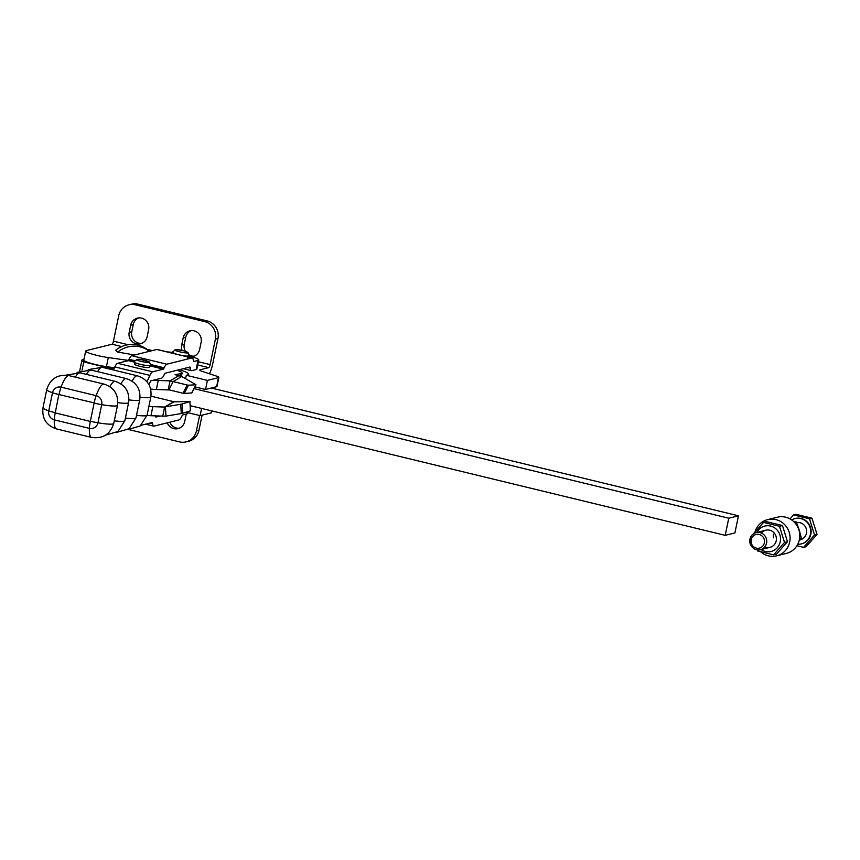 <?xml version="1.0" encoding="UTF-8"?>
<svg xmlns="http://www.w3.org/2000/svg" width="860" height="860" viewBox="0 0 860 860"><rect width="100%" height="100%" fill="white"/><g stroke="black" fill="none" stroke-linecap="round" stroke-linejoin="round"><path stroke-width="1.29" d="M121.755 346.569L112.058 344.215A2.935 0.742 -76.4 0 0 113.456 341.162L118.723 315.738A14.695 14.093 76 0 1 124.85 306.622A14.695 14.093 76 0 1 128.978 304.827A14.695 14.093 76 0 1 135.482 304.816L138.051 304.171A14.695 14.093 -104 0 0 131.548 304.182L128.978 304.827M207.109 320.909L204.54 321.543A14.695 14.093 76 0 1 213.441 328.09A14.695 14.093 76 0 1 215.398 339.162L217.967 338.528A14.695 14.093 -104 0 0 216.01 327.456A14.695 14.093 -104 0 0 207.109 320.909L138.051 304.171M199.961 370.37L200.068 369.8A8.815 1.118 11.7 0 0 199.724 370.026A8.815 1.118 11.7 0 0 200.004 370.402A8.815 1.118 11.7 0 0 202.326 371.402L216.247 376.035A8.815 1.118 -168.3 0 1 218.569 377.035A8.815 1.118 -168.3 0 1 218.849 377.411A8.815 1.118 -168.3 0 1 218.504 377.637L216.623 386.699A8.815 1.118 11.7 0 0 216.967 386.473L218.849 377.411M186.125 441.879L188.695 441.244A14.695 14.093 -104 0 0 192.823 439.438A14.695 14.093 -104 0 0 198.95 430.333L196.392 430.978A14.695 14.093 76 0 1 190.253 440.083A14.695 14.093 76 0 1 186.125 441.879A14.695 14.093 76 0 1 179.622 441.9L129.022 429.635M185.964 412.219L200.1 415.649L211.205 412.886A8.815 1.118 11.7 0 0 211.549 412.66L211.904 410.94M201.595 408.435L200.1 415.649M169.807 422.206A9.546 9.159 -104 0 0 179.299 428.226M186.254 414.047A9.546 9.159 76 0 1 186.179 414.412L184.706 421.55A9.546 9.159 76 0 1 167.249 422.84M199.595 415.52L196.392 430.978M202.1 415.144L198.95 430.333M217.967 338.528L212.7 363.952A12.266 3.107 -76.4 0 1 209.41 373.767M200.068 369.8L208.733 367.65A2.935 0.742 103.6 0 0 210.141 364.597L215.398 339.162M115.573 350.31A26.144 25.177 -51.1 0 1 147.533 349.816L149.382 351.31A26.144 25.177 128.9 0 0 117.734 352.062L115.573 350.31M134.59 354.997L117.734 352.062M194.887 386.882L205.529 389.462L216.623 386.699M112.058 344.215L86.333 350.622A16.157 2.053 11.7 0 0 85.699 351.031L83.829 360.082A16.157 2.053 11.7 0 0 106.414 366.639L114.423 367.768M85.699 351.031A16.157 2.053 11.7 0 0 108.295 357.577L128.506 360.426M179.364 369.682A25.714 3.268 -168.3 0 1 188.727 374.272A25.714 3.268 -168.3 0 1 187.727 374.917L186.276 375.283L185.588 378.604M186.276 375.283L207.4 380.399L205.529 389.462M207.4 380.399L218.504 377.637M204.54 321.543L135.482 304.816M182.062 350.407A9.546 9.159 76 0 1 181.686 345.075L183.158 337.948A9.546 9.159 76 0 1 189.834 330.853A9.546 9.159 76 0 1 201.122 342.301L199.638 349.429A9.546 9.159 76 0 1 191.952 356.707M191.146 330.627A9.546 9.159 -104 0 0 185.728 337.303L184.255 344.441A9.546 9.159 -104 0 0 185.351 351.342M189.114 355.051A9.546 9.159 -104 0 0 194.231 356.104M147.157 336.712A9.546 9.159 76 0 1 140.481 343.806A9.546 9.159 76 0 1 129.204 332.358L130.677 325.22A9.546 9.159 76 0 1 137.353 318.135A9.546 9.159 76 0 1 148.629 329.573L147.157 336.712M138.653 317.91A9.546 9.159 -104 0 0 133.246 324.585L131.763 331.723A9.546 9.159 -104 0 0 141.75 343.387M728.764 518.214L725.216 535.339L734.913 532.92L738.461 515.796L728.764 518.214L194.005 388.613M738.461 515.796L211.259 388.032M84.011 359.19A29.38 3.73 11.7 0 0 81.958 360.093A29.38 3.73 11.7 0 0 83.775 361.899L82.055 370.208M725.216 535.339L190.297 405.694M174.204 401.803L151.005 396.17M113.778 369.176L83.775 361.899M148.565 367.564A7.342 0.935 -168.3 0 1 140.395 366.435A7.342 0.935 -168.3 0 1 134.805 364.339L134.655 362.232A7.944 1.01 11.7 0 0 140.997 364.489A7.944 1.01 11.7 0 0 149.522 365.629A7.944 1.01 11.7 0 0 150.167 365.446L149.189 367.327A7.342 0.935 -168.3 0 1 148.565 367.564M167.184 351.89A18.662 2.376 -168.3 0 1 171.688 352.342A18.662 2.376 -168.3 0 1 173.086 352.535M188.716 355.771A18.662 2.376 -168.3 0 1 198.735 360.039A18.662 2.376 -168.3 0 1 198.004 360.501L196.134 369.563A18.662 2.376 11.7 0 0 196.854 369.101L198.735 360.039M196.134 369.563L191.726 370.66A10.793 2.741 -76.4 0 1 191.361 370.671A10.793 2.741 -76.4 0 1 190.264 368.112L190.006 367.026L164.991 373.262L164.228 374.594A10.793 2.741 -76.4 0 1 161.497 378.196L150.769 380.862L148.93 384.56M193.511 361.576L198.004 360.501M193.607 361.598L193.35 360.523A10.793 2.741 103.6 0 0 192.253 357.964A10.793 2.741 103.6 0 0 191.887 357.964L156.799 349.472L131.784 355.696A10.793 2.741 103.6 0 0 129.043 359.286L128.291 360.63L117.562 363.296A10.793 2.741 103.6 0 0 114.831 366.897L113.402 370.004M131.784 355.696L166.861 364.199L191.887 357.964M166.861 364.199A10.793 2.741 103.6 0 0 164.131 367.79L150.672 364.533M150.242 365.371L163.744 368.639L164.131 367.79M163.744 368.639L163.368 369.133L149.833 365.844M117.562 363.296L152.65 371.8L163.368 369.133M152.65 371.8A10.793 2.741 103.6 0 0 149.909 375.39L114.831 366.897M146.995 381.765L149.909 375.39M192.253 357.964L157.176 349.461A10.793 2.741 103.6 0 0 156.799 349.472M160.089 416.025L155.864 417.068L155.66 415.982A10.793 2.741 103.6 0 0 155.649 415.875M141.223 425.173L141.19 425.162A10.793 2.741 -76.4 0 1 141.19 425.162A10.793 2.741 -76.4 0 0 141.588 425.173L152.317 422.496L152.575 423.582A10.793 2.741 -76.4 0 0 153.671 426.13A10.793 2.741 -76.4 0 0 154.037 426.13L179.063 419.895A10.793 2.741 -76.4 0 0 181.793 416.304L182.556 414.971L186.953 413.875A18.662 2.376 11.7 0 0 187.684 413.402L187.835 412.671M184.309 393.418L188.458 385.194A8.815 1.397 -153.3 0 1 187.91 385.162A8.815 1.397 -153.3 0 1 187.168 385.022L183.029 393.246A8.815 1.397 26.7 0 0 183.76 393.385A8.815 1.397 26.7 0 0 184.309 393.418L191.823 392.956L195.972 384.721L191.673 393.009M182.126 403.974L182.643 413.252A8.815 0.763 176.8 0 1 182.062 413.402A8.815 0.763 176.8 0 1 181.267 413.552L180.74 404.275A8.815 0.763 -3.2 0 0 181.535 404.125A8.815 0.763 -3.2 0 0 182.126 403.974L189.909 401.555L190.425 410.833L189.909 401.555M153.725 380.12A23.51 2.988 11.7 0 0 158.24 380.464L170.054 380.873L178.891 375.68L182.503 376.916L195.972 384.721M170.065 400.792L173.462 401.867L190.06 401.459M168.969 389.816L168.173 389.935L170.054 380.873L173.107 381.582L168.969 389.816L183.029 393.246M173.967 401.824L164.625 407.06L162.755 416.122L165.958 416.122L165.442 406.834L180.74 404.275M165.958 416.122L181.267 413.552M182.643 413.252L190.425 410.833M188.458 385.194L195.822 384.785M178.891 375.68L175.053 374.691L181.051 373.606A19.393 2.462 11.7 0 0 182.094 373.068A19.393 2.462 11.7 0 0 177.031 370.262M148.909 406.371A23.51 2.988 11.7 0 0 152.822 406.651L164.625 407.06L173.462 401.867M147.028 415.434A23.51 2.988 11.7 0 0 150.941 415.713L162.755 416.122M150.704 389.053A23.51 2.988 11.7 0 0 156.369 389.526L168.173 389.935M181.718 376.529L173.107 381.582L187.168 385.022M793.307 521.225L796.371 522.074L799.241 530.093L801.391 538.285L798.962 541.262M763.54 522.407L766.507 521.665L782.46 525.535L787.48 541.746L776.548 554.087L773.591 554.818L784.513 542.477L779.493 526.277L763.54 522.407L752.618 534.748M756.832 532.447A13.072 12.534 76 0 1 769.034 525.793A13.072 12.534 76 0 1 779.913 534.995A13.072 12.534 76 0 1 775.591 549.282A13.072 12.534 76 0 1 761.089 549.562M757.208 549.884L757.638 550.959L773.591 554.818M761.38 533.071A8.815 8.45 76 0 1 776.01 536.231A8.815 8.45 76 0 1 764.82 546.874M760.692 551.808A18.662 17.888 -104 0 0 776.655 555.829A18.662 17.888 -104 0 0 789.652 542.144A18.662 17.888 -104 0 0 767.647 519.612A18.662 17.888 -104 0 0 755.048 531.77M776.655 555.829L786.362 553.41A18.662 17.888 -104 0 0 799.359 539.736A18.662 17.888 -104 0 0 777.343 517.204L767.647 519.612M782.46 525.535L779.493 526.277M784.513 542.477L787.48 541.746M773.785 537.855A8.815 8.45 76 0 1 773.441 534.082M801.391 538.285L799.542 538.736M796.371 522.074L794.629 522.504M801.531 543.853A13.05 12.513 -104 0 0 801.735 543.799A13.05 12.513 -104 0 0 810.851 534.114A13.05 12.513 -104 0 0 795.436 518.483A13.05 12.513 -104 0 0 795.231 518.537M797.757 544.24A13.05 12.513 -104 0 0 801.326 543.907A13.05 12.513 -104 0 0 810.442 534.221A13.05 12.513 -104 0 0 795.027 518.58A13.05 12.513 -104 0 0 791.716 519.967M796.908 545.724L803.605 547.347L806.067 546.734L817 534.393L811.98 518.193L796.038 514.323L793.565 514.936L790.039 518.913M800.133 539.843L800.305 539.8A8.815 8.45 -104 0 0 806.465 533.254A8.815 8.45 -104 0 0 796.564 522.579M749.974 539.177A8.815 8.45 -104 0 0 760.39 549.733A8.815 8.45 -104 0 0 766.55 543.187A8.815 8.45 -104 0 0 756.133 532.63A8.815 8.45 -104 0 0 749.974 539.177M751.167 539.704A7.009 6.729 76 0 1 759.176 534.49A7.009 6.729 76 0 1 764.357 542.907A7.009 6.729 76 0 1 756.349 548.11A7.009 6.729 76 0 1 751.167 539.704M803.605 547.347L814.528 535.006L809.518 518.806L793.565 514.936M809.518 518.806L811.98 518.193M814.528 535.006L817 534.393M211.625 410.865L211.205 412.886M113.456 341.162L128.119 344.709M146.78 349.235L152.327 350.579M198.38 361.748L210.141 364.597M208.733 367.65L197.714 364.973M108.295 357.577L106.414 366.639M185.728 337.303L183.158 337.948M184.255 344.441L181.686 345.075M131.763 331.723L129.204 332.358M133.246 324.585L130.677 325.22M150.167 365.446L150.694 364.446L148.758 361.662A6.74 0.86 -168.3 0 1 149.038 362.512A6.74 0.86 -168.3 0 1 140.309 361.178A6.74 0.86 -168.3 0 1 136.987 359.34A6.74 0.86 -168.3 0 1 137.439 359.319L134.569 361.103L134.655 362.232M181.084 355.255A7.944 1.01 11.7 0 0 188.05 356.051A7.944 1.01 11.7 0 0 188.63 355.868L189.157 354.868L187.233 352.084A6.74 0.86 -168.3 0 1 187.555 352.933A6.74 0.86 -168.3 0 1 178.891 351.622A6.74 0.86 -168.3 0 1 175.397 349.762A6.74 0.86 -168.3 0 1 175.913 349.74L173.032 351.525L173.118 352.654A7.944 1.01 11.7 0 0 176.536 354.159M55.244 412.918A14.695 3.72 103.6 0 0 54.621 416.552A14.695 3.72 103.6 0 0 54.309 419.863L89.386 428.366A14.695 3.72 -76.4 0 1 89.698 425.044A14.695 3.72 -76.4 0 1 90.321 421.421L55.244 412.918L58.835 394.536L94.159 402.878L90.321 421.421M58.835 394.536A14.695 1.87 -168.3 0 1 55.427 393.644A14.695 1.87 -168.3 0 1 52.514 392.74L48.762 410.865A7.503 7.202 -104 0 0 54.309 419.863A21.038 5.332 -76.4 0 0 56.47 428.914L91.558 437.417A21.038 5.332 -76.4 0 1 89.386 428.366A7.503 7.202 -104 0 0 97.954 422.787A14.695 1.87 -168.3 0 1 94.245 422.088A14.695 1.87 -168.3 0 1 90.569 421.26M55.083 412.66A14.695 1.87 -168.3 0 1 51.675 411.768A14.695 1.87 -168.3 0 1 48.762 410.865A21.038 2.677 11.7 0 1 43 407.726C41.807 418.39 46.3 425.463 56.47 428.914M91.558 437.417C102.877 438.965 110.284 434.3 113.756 423.421A21.038 2.677 -168.3 0 1 97.954 422.787L101.706 404.662A14.695 1.87 -168.3 0 1 97.997 403.963A14.695 1.87 -168.3 0 1 94.32 403.136M113.756 423.421L117.508 405.307C118.701 394.632 114.208 387.57 104.038 384.108A21.038 5.332 103.6 0 0 96.159 395.664A14.695 3.72 103.6 0 0 95.052 399.18A14.695 3.72 103.6 0 0 94.159 402.878M117.508 405.307A21.038 2.677 -168.3 0 1 101.706 404.662A7.503 7.202 -104 0 0 96.159 395.664L61.081 387.161A7.503 7.202 -104 0 0 52.514 392.74A21.038 2.677 11.7 0 1 46.752 389.601L43 407.726M59.082 394.385A14.695 3.72 -76.4 0 1 59.974 390.676A14.695 3.72 -76.4 0 1 61.081 387.161A21.038 5.332 103.6 0 1 68.95 375.616C57.631 374.068 50.224 378.733 46.752 389.601M149.038 362.512A27.971 25.607 -95.2 0 0 143.179 360.125A27.971 25.607 -95.2 0 0 136.987 359.34M181.643 350.547A27.971 25.8 -96.1 0 0 175.397 349.762M128.656 360.136L134.525 361.555M134.708 360.662L129.043 359.286M134.622 362.167L128.291 360.63M190.21 367.381L189.404 367.177M187.931 367.542L190.264 368.112M152.521 422.84L151.715 422.647M150.242 423.012L152.575 423.582M187.233 412.52L186.953 413.875M136.525 415.283A21.038 2.677 -168.3 0 0 147.092 415.122L150.844 396.998A21.038 2.677 -168.3 0 1 140.083 397.137M125.409 418.046A21.038 2.677 -168.3 0 0 135.987 417.885L139.739 399.771A21.038 2.677 -168.3 0 1 128.968 399.9M150.844 396.998C152.037 386.333 147.544 379.271 137.374 375.809A21.038 5.332 103.6 0 0 132.128 381.163M137.374 375.809L102.297 367.306A21.038 5.332 103.6 0 0 97.599 371.638M109.908 386.699A21.038 5.332 103.6 0 1 115.154 381.346L80.066 372.842A21.038 5.332 103.6 0 0 75.379 377.164M115.154 381.346C125.323 384.807 129.817 391.87 128.624 402.534A21.038 2.677 -168.3 0 1 117.852 402.673M128.624 402.534L124.872 420.658A21.038 2.677 -168.3 0 1 114.294 420.819M77.11 372.38L91.181 370.079A21.038 5.332 103.6 0 0 86.494 374.401M91.181 370.079L126.259 378.583A21.038 5.332 103.6 0 0 121.013 383.925M150.941 415.713L152.822 406.651M158.24 380.464L156.369 389.526M181.051 373.606L180.535 376.142M81.958 360.093L79.69 371.025M148.758 361.662C144.512 359.921 140.739 359.136 137.439 359.319M187.233 352.084C182.933 350.332 179.159 349.547 175.913 349.74M173.301 353.374L173.118 352.654M191.361 370.671L183.277 368.704M153.671 426.13L145.587 424.173M188.63 355.868L187.652 357.738M104.038 384.108L68.95 375.616M88.215 369.617L102.297 367.306M65.994 375.143L80.066 372.842M135.987 417.885L129.086 428.731L116.745 432.354M124.872 420.658L117.97 431.505L105.63 435.117M126.259 378.583C136.439 382.034 140.922 389.096 139.739 399.771M147.092 415.122L140.201 425.969L127.85 429.581M182.094 373.068L181.395 376.411M770.076 547.325L760.39 549.733M765.819 530.212L756.133 532.63"/></g></svg>
